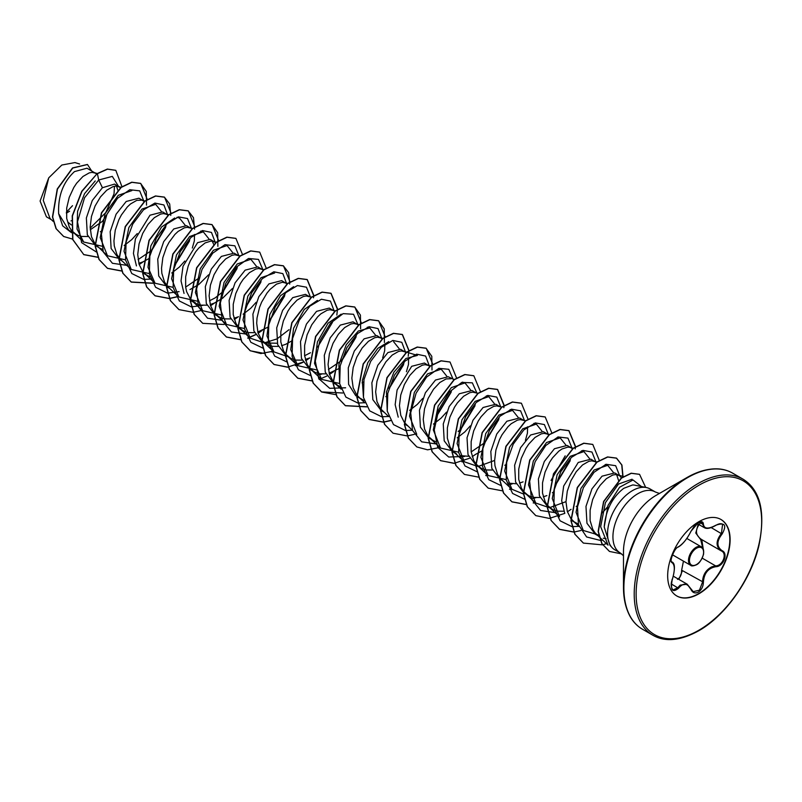 <?xml version="1.0" encoding="UTF-8"?>
<svg xmlns="http://www.w3.org/2000/svg" width="802" height="802" viewBox="0 0 802 802"><rect width="100%" height="100%" fill="white"/><g stroke="black" fill="none" stroke-linecap="round" stroke-linejoin="round"><path stroke-width="1.2" d="M678.502 546.774C683.274 543.696 687.424 538.533 690.943 531.295L698.291 522.643C701.509 521.029 703.204 521.521 703.394 524.117C704.046 528.959 708.196 529.33 715.845 525.23C724.948 522.122 727.023 525.069 722.081 534.072C716.537 541.16 716.537 546.693 722.081 550.663C728.587 553.36 723.384 566.723 715.845 566.703C708.186 568.107 704.036 573.28 703.394 582.202C703.204 586.663 701.509 589.981 698.291 592.147C695.013 593.731 692.567 592.818 690.943 589.39C687.404 582.904 683.254 582.533 678.502 588.287C672.347 593.079 670.271 590.132 672.287 579.425C674.953 570.673 674.953 565.139 672.287 562.814C668.718 561.831 673.911 548.458 678.502 546.774A0.672 0.561 63.4 0 1 678.251 547.064C674.753 547.124 668.768 563.014 671.946 561.941L671.855 561.871M672.026 579.475L672.337 579.495C670.602 583.585 670.813 587.094 672.988 590.021L677.81 587.716L680.186 585.139L687.174 584.207L690.943 589.39M691.073 589.219L693.219 591.655L699.434 590.202L702.492 582.192C702.793 574.894 705.971 569.741 712.006 566.743L715.615 565.881C722.702 565.951 727.534 553.53 721.409 550.964L721.419 550.974C715.665 546.804 715.665 540.979 721.409 533.49L722.612 524.197L719.855 523.706M702.793 548.217L700.727 539.686L695.765 533.029L698.241 524.167M677.54 579.385C680.297 577.49 681.64 574.583 681.56 570.663L683.454 561.139M720.828 519.415A44.16 25.494 -60 0 1 727.404 554.844A44.16 25.494 -60 0 1 698.602 593.63A44.16 25.494 -60 0 1 676.667 595.896M698.893 521.681A44.16 25.494 -60 0 1 720.978 519.495A44.16 25.494 -60 0 1 727.745 554.884A44.16 25.494 -60 0 1 698.893 593.801A44.16 25.494 -60 0 1 676.818 595.986A44.16 25.494 -60 0 1 670.051 560.598A44.16 25.494 -60 0 1 698.893 521.681M717.088 468.969A89.724 51.809 120 0 0 686.933 477.571C705.189 467.616 720.437 466.152 732.667 473.17A90.125 52.03 120 0 0 687.605 477.641A90.125 52.03 120 0 0 628.728 557.059A90.125 52.03 120 0 0 642.542 629.279C630.342 622.192 623.996 608.257 623.485 587.465L623.485 551.535A45.724 26.396 120 0 1 655.815 495.536L686.933 477.571A89.724 51.809 120 0 0 623.485 587.465A89.724 51.809 120 0 0 631.114 617.891M646.342 487.536L634.913 485.21A31.388 18.125 -60 0 0 632.638 484.959L623.745 488.328C612.297 497.22 605.791 510.082 604.207 526.914L609.951 545.22L611.826 547.335A35.158 20.301 -60 0 1 610.452 518.573A35.158 20.301 -60 0 1 632.417 490.654A35.158 20.301 -60 0 1 646.342 487.536A35.158 20.301 -60 0 1 649.991 488.909L655.364 492.007A35.158 20.301 120 0 0 637.791 493.751A35.158 20.301 120 0 0 614.823 524.739A35.158 20.301 120 0 0 620.207 552.909L623.485 555.726M620.207 552.909L614.833 549.811A35.158 20.301 -60 0 1 611.826 547.335M621.57 478.042L620.046 476.107L614.753 472.919L602.031 476.188L591.936 488.909L585.981 506.443L586.964 523.265L595.254 534.162L597.971 535.726M619.074 475.406L615.465 474.563L612.618 475.075L606.352 478.674L600.076 485.37L597.229 489.661L592.648 499.556L590.112 510.262L590.102 520.558L592.758 529.32L595.054 532.809L599.114 536.779M603.234 538.202L606.132 538.774M96.681 173.964L86.987 168.209L74.476 171.608C63.127 182.104 57.854 196.149 58.656 213.733L68.751 230.184L77.914 235.337L81.744 236.45L87.959 236.51M95.659 173.212L92.05 172.37L89.202 172.891L82.937 176.49L76.661 183.177L73.814 187.478L69.233 197.372L66.696 208.069L66.686 218.375L69.343 227.126L71.639 230.615L76.16 234.455M120.631 187.838L114.516 184.099L102.415 187.728L92.3 200.48L86.365 217.974L87.328 234.785L95.639 245.703L98.355 247.267M119.448 186.956L115.839 186.104L113.002 186.625L106.726 190.224L100.461 196.911L95.097 205.984L91.468 216.43L90.155 227.076L91.478 236.74L94.927 243.708M95.127 243.978L107.468 255.758L100.23 237.562L105.082 213.743L118.255 195.317L131.879 190.595M99.949 248.199L102.425 249.352M142.646 200.34L138.926 198.194L126.205 201.472L116.11 214.184L110.175 231.698L111.127 248.54L119.428 259.437L122.145 261.011M144.42 201.583L141.964 200.139L136.791 200.36L130.515 203.959L127.328 206.956L121.403 214.946L118.896 219.718L115.257 230.164L113.944 240.811L114.265 245.843L116.932 254.595L120.771 259.728L131.257 269.492L124.029 251.297L128.871 227.497L142.034 209.051L155.678 204.33L161.272 211.327M138.806 263.317L142.846 261.913M168.22 215.317L162.716 211.928L149.994 215.207L135.428 238.795L133.443 253.422L136.44 265.903M167.037 214.425L163.428 213.573L160.58 214.094L154.305 217.693L148.039 224.39L142.686 233.452L139.047 243.898L137.733 254.555L139.057 264.219L142.505 271.176M142.716 271.447L145.894 274.585L150.004 276.83M190.224 227.818L186.505 225.673L173.783 228.941L163.688 241.663L157.743 259.166L158.716 275.988L167.006 286.915L169.723 288.479M192.66 228.56L187.217 227.317L184.37 227.828L178.104 231.427L174.906 234.425L168.981 242.415L166.475 247.196L162.846 257.632L161.523 268.289L161.854 273.312L164.51 282.073L168.35 287.196L178.836 296.971L171.608 278.765L176.46 254.956L189.623 236.53L203.257 231.808L208.851 238.806M215.798 242.785L210.304 239.407L197.573 242.675L183.016 266.284L181.031 280.931L184.049 293.432M214.615 241.893L211.006 241.051L205.091 242.946L198.695 248.159L195.618 251.858L190.264 260.931L188.189 266.053L185.663 276.75L185.643 287.046L186.635 291.687L190.595 299.296L196.881 304.018L200.711 305.131L206.916 305.191M210.174 304.529L214.224 303.116M237.803 255.287L234.094 253.141L221.372 256.409L211.257 269.161L205.322 286.665L206.294 303.477L214.595 314.384L220.67 317.752L224.5 318.865L230.725 318.925M238.405 255.627L234.806 254.785L231.958 255.307L225.683 258.906L219.417 265.592L214.064 274.665L210.425 285.111L209.111 295.758L210.435 305.422L213.883 312.389M214.084 312.65L218.906 316.87M233.963 318.264L237.582 317.041M263.377 270.254L257.883 266.876L245.161 270.144L235.066 282.865L229.111 300.369L230.094 317.201L238.384 328.118L244.46 331.487L248.289 332.599L254.505 332.66M262.194 269.372L258.595 268.52L255.748 269.041L249.472 272.64L243.206 279.327L240.359 283.627L235.778 293.522L233.242 304.219L233.222 314.524L235.888 323.276L238.184 326.765L242.705 330.614M257.763 331.998L268.389 326.965M287.176 283.998L281.672 280.61L268.951 283.888L258.856 296.6L252.901 314.133L253.873 330.955L262.174 341.852L264.891 343.426M264.429 342.925L277.241 343.246M285.993 283.106L282.384 282.254L276.459 284.159L270.073 289.372L266.996 293.071L261.642 302.133L259.567 307.256L257.031 317.953L256.69 323.226L258.013 332.9L261.973 340.499L268.249 345.221L272.078 346.334L278.294 346.394M281.552 345.732L285.602 344.329M309.181 296.489L305.462 294.344L292.74 297.622L282.635 310.364L276.7 327.868L277.662 344.68L285.973 355.587L292.038 358.955L295.878 360.078L302.083 360.138M311.377 297.161L306.174 295.988L303.326 296.509L297.061 300.108L290.785 306.805L287.938 311.096L283.357 320.99L280.83 331.687L280.81 341.993L283.467 350.755L285.763 354.233L290.284 358.083M305.341 359.466L309.392 358.063M332.97 310.234L329.261 308.088L316.539 311.356L306.444 324.068L300.489 341.582L301.452 358.424L309.762 369.331L315.838 372.699L319.667 373.812L325.873 373.872M335.166 310.895L329.963 309.732L327.126 310.244L320.85 313.843L317.652 316.84L311.737 324.83L307.146 334.725L304.62 345.431L304.6 355.727L307.256 364.489L309.552 367.978L314.073 371.817M329.131 373.211L339.757 368.178M358.544 325.201L353.05 321.823L340.329 325.091L330.223 337.812L324.279 355.346L325.251 372.168L333.552 383.065L340.339 386.714M357.361 324.309L353.762 323.467L350.915 323.978L344.639 327.587L338.374 334.274L333.02 343.346L329.381 353.792L328.068 364.439L329.391 374.103L332.84 381.06M333.041 381.331L337.863 385.551M382.343 338.935L376.84 335.557L364.118 338.825L354.314 351.025L348.279 367.827L348.589 384.358L355.827 395.807M381.161 338.043L377.552 337.201L374.704 337.722L368.429 341.321L362.163 348.008L356.81 357.08L353.171 367.527L351.857 378.173L353.181 387.837L356.629 394.805M356.84 395.065L360.018 398.203L364.128 400.449M406.133 352.669L400.629 349.291L387.907 352.559L377.812 365.281L371.867 382.795L372.83 399.637L381.13 410.534L383.847 412.098M404.95 351.787L401.341 350.935L398.494 351.456L392.228 355.055L385.952 361.742L380.599 370.815L376.97 381.261L375.647 391.907L376.97 401.571L380.419 408.539M380.629 408.809L388.699 416.619M429.922 366.414L424.428 363.025L411.697 366.303L397.1 389.993L395.155 404.669L398.223 417.15M428.739 365.522L425.13 364.669L422.283 365.191L416.017 368.79L409.742 375.486L404.388 384.549L400.759 394.995L399.446 405.642L400.759 415.316L404.218 422.273M404.419 422.544L412.489 430.353M454.373 379.657L448.218 376.76L435.496 380.038L425.391 392.769L419.446 410.263L420.408 427.085L428.719 438.002L435.506 441.661M451.255 378.704L446.082 378.925L439.807 382.524L433.541 389.221L428.188 398.283L424.549 408.729L423.235 419.386L424.559 429.05L428.007 436.007M428.208 436.278L433.03 440.498M475.726 392.649L472.007 390.504L459.285 393.772L449.19 406.484L443.255 423.997L444.208 440.849L452.508 451.747L456.829 454.233L452.308 450.393L450.012 446.904L447.346 438.143L447.366 427.847L449.902 417.14L454.483 407.246L457.33 402.955L463.596 396.258L469.872 392.659L472.719 392.148L477.912 393.311M459.887 455.606L468.629 456.288M499.516 406.383L495.796 404.238L483.075 407.506L472.969 420.258L467.025 437.762L467.997 454.574L476.298 465.481L482.373 468.849L486.202 469.962L492.438 470.022M501.952 407.125L496.508 405.882L493.661 406.393L487.395 410.002L481.12 416.689L478.273 420.99L473.691 430.885L471.155 441.581L471.145 451.877L473.802 460.639L476.097 464.127L480.619 467.967M523.305 420.118L519.586 417.972L506.864 421.24L496.769 433.972L490.824 451.466L491.796 468.288L500.097 479.215L502.804 480.779M525.5 420.789L520.298 419.616L517.45 420.138L511.185 423.737L507.987 426.734L502.062 434.724L499.556 439.496L495.927 449.942L494.613 460.589L494.934 465.621L497.591 474.373L501.43 479.496L511.917 489.27L504.689 471.085L509.541 447.255L522.703 428.819L536.337 424.118L541.931 431.105M507.465 483.075L516.207 483.756M519.465 483.095L523.074 481.872M547.094 433.852L543.385 431.707L530.663 434.975L520.568 447.696L514.623 465.23L515.586 482.052L523.886 492.949L529.962 496.318L533.791 497.43L540.007 497.491M549.29 434.524L544.087 433.351L541.25 433.872L534.974 437.471L528.708 444.158L525.861 448.458L521.27 458.353L518.744 469.05L518.724 479.355L521.38 488.107L523.676 491.596L528.197 495.446M543.255 496.829L546.874 495.606M570.894 447.586L567.174 445.441L554.453 448.719L544.337 461.461L538.403 478.964L539.375 495.776L547.676 506.684L553.751 510.052L557.58 511.165L563.806 511.225M572.668 448.829L570.392 447.436L567.886 447.085L561.961 448.99L558.763 451.205L552.498 457.902L549.651 462.193L545.069 472.087L542.533 482.784L542.513 493.09L545.18 501.841L547.475 505.33L551.987 509.18M596.467 462.564L590.964 459.175L578.242 462.453L563.676 486.042L561.691 500.679L564.728 513.19M595.284 461.671L591.676 460.819L588.828 461.34L582.553 464.939L576.287 471.636L570.934 480.699L567.295 491.145L565.981 501.801L567.305 511.465L570.753 518.423M570.964 518.693L574.142 521.831L578.262 524.077M71.037 220.881L71.699 220.61M90.235 229.783L102.726 221.151M117.804 190.184L116.531 186.114M100.36 231.778L101.844 230.816M124.15 245.522L131.708 239.658L137.242 233.572M138.094 259.597L151.829 250.284L165.663 227.347M143.077 261.813L149.433 258.284M175.618 264.018L189.452 241.091M171.728 272.991L179.287 267.126L184.821 261.041M192.32 248.049L194.355 240.811L194.495 234.485M185.683 287.076L199.417 277.743M213.723 244.46L212.199 241.101M189.994 289.562L198.906 284.399L208.61 274.785M209.472 300.81L215.046 297.943M215.297 297.783L223.207 291.487L237.041 268.57M214.445 303.026L222.705 298.133L232.4 288.519M246.996 305.221L260.83 282.294M243.106 314.194L250.665 308.339L256.199 302.254M270.785 318.955L284.62 296.028M285.823 344.228L292.179 340.7M304.64 355.757L310.464 352.72M334.755 311.467L333.572 310.575M328.429 369.491L342.163 360.168L355.998 337.241M362.063 382.875L363.557 381.912M382.654 357.943L384.679 350.705L384.83 344.369M389.752 387.637L403.576 364.72M385.852 396.609L387.346 395.647M406.434 371.717L408.479 364.439L408.619 358.103M409.652 410.343L417.2 404.489L422.734 398.404M437.331 415.105L451.165 392.178M433.441 424.088L440.99 418.223L446.524 412.138M458.163 431.526L461.12 428.839L474.954 405.912M457.23 437.822L464.789 431.957L470.323 425.872M471.185 451.907L484.909 442.584L498.744 419.647M475.496 454.393L482.513 450.594M504.809 465.29L506.303 464.328M525.41 440.358L527.435 433.12L527.586 426.784M548.728 434.945L547.696 434.203M556.287 483.786L570.122 460.869M552.398 492.759L553.881 491.796M576.187 506.503L577.681 505.531M601.981 513.019L607.154 507.746M618.563 480.508L616.648 474.614M66.376 212.229L72.511 205.693M51.358 219.678L46.426 216.831L40.1 201.041L48.732 177.854L61.814 165.042L74.927 162.575L79.609 164.009M48.732 177.854L43.258 200.41L50.005 218.415L53.253 221.442M71.328 224.941L67.779 222.014M102.415 187.728L98.706 180.009L112.3 176.39L118.566 186.445M116.541 199.357L102.325 221.522M71.538 232.74L62.656 225.843L58.656 213.733M96.28 251.928L81.634 242.665L77.483 221.853L84.541 197.753L98.706 180.009L97.413 173.683L107.548 169.172L115.809 170.355L122.014 186.836M72.551 239.086L63.709 236.51L56.23 228.76L52.661 217.061L57.453 189.092L72.741 168.039L87.498 164.52L91.598 170.866M97.212 173.573L81.734 191.277L72.23 215.858L72.651 239.447L83.799 254.655L72.852 239.557L72.431 215.969L81.934 191.397L97.212 173.573L107.348 169.062L115.709 170.295M63.609 236.45L56.03 228.65L52.461 216.951L57.253 188.971L72.541 167.929L87.398 164.47M69.584 211.217L66.365 213.182M114.465 186.254L114.054 193.563M113.974 193.974L105.724 212.66L90.165 228.149M599.335 536.989L608.046 545.109L600.658 526.713L605.4 502.674L618.532 484.027L632.086 479.235M598.703 535.044L583.295 530.473L576.067 512.277L580.919 488.448L594.092 470.012L607.705 465.32L613.299 472.318M549.019 506.974L559.505 516.749L552.267 498.543L557.129 474.714L570.302 456.288L583.926 451.576L589.52 458.574M565.981 501.651L549.39 507.726L535.716 503.004L528.478 484.809L533.33 461L546.513 442.544L560.127 437.852L565.721 444.839M565.179 455.877L551.054 480.448M523.425 493.992L511.927 489.26M506.172 479.636L488.127 475.536L480.899 457.361L485.741 433.531L498.924 415.075L512.548 410.373L518.142 417.371M494.613 460.448L478.012 466.523L464.338 461.802L457.1 443.606L461.952 419.797L475.125 401.341L488.749 396.639L494.343 403.637M458.584 452.178L440.549 448.057L433.311 429.892L438.163 406.063L451.346 387.607L464.959 382.905L470.553 389.902M416.749 434.333L409.521 416.158L414.363 392.338L427.546 373.872L441.17 369.161L446.764 376.168M387.266 411.266L386.464 392.018L393.862 372.188L405.922 358.474L417.381 355.426M363.466 397.501L362.314 380.619L367.797 362.664L377.792 348.379L388.759 341.632M393.592 341.692L399.185 348.69M339.677 383.777L338.875 364.539L346.274 344.71L358.334 331.005L369.792 327.958L375.386 334.955M339.627 383.496L321.592 379.376L314.524 363.406L317.412 341.933L328.098 323.156L341.211 314.143M315.838 369.752L297.803 365.642L290.725 349.682L293.612 328.229L304.289 309.442L317.392 300.419M287.768 356.629L274.003 351.908L266.946 335.938L269.823 314.464L280.489 295.707L293.622 286.675M288.971 329.742L276.951 338.935L264.349 342.865M264.299 342.875L250.214 338.173L242.986 319.978L247.828 296.169L261.011 277.713L274.635 273.011M244.46 328.549L226.425 324.439L219.187 306.264L224.039 282.454L237.202 263.998L250.836 259.277L256.44 266.274M220.67 314.815L202.635 310.705L195.407 292.519L200.239 268.7L213.412 250.254L227.046 245.542L232.64 252.54M196.881 301.081L178.836 296.971M173.092 287.337L155.047 283.236L147.979 267.236L150.866 245.803L161.533 227.036L174.666 217.994M179.468 218.074L185.061 225.061M149.302 273.602L131.257 269.492M125.503 259.868L107.468 255.758M101.714 246.134L83.669 242.024L77.042 229.051L77.583 211.327L84.541 193.663L95.237 180.941M143.829 201.071L139.698 190.866L129.824 189.713L117.543 198.264L106.887 214.445L101.413 234.054L103.237 251.888L112.41 263.277L126.927 265.352M150.976 251.096L165.944 226.154M167.618 214.806L163.899 204.961L154.926 203.076L143.418 209.923L132.751 224.049L126.074 242.184L125.543 260.079L131.779 273.512L143.688 279.387M143.859 279.407L150.726 279.086M174.796 264.81L189.733 239.898M191.387 228.169L187.518 218.545L178.475 216.871L166.996 223.858L156.41 238.024L149.824 256.129L149.352 273.933L155.598 287.276L167.478 293.121M167.648 293.141L179.087 291.627M215.197 242.284L211.487 232.43L202.505 230.555L190.996 237.392L180.33 251.517L173.653 269.662L173.122 287.547L179.357 300.981L191.267 306.855M191.437 306.875L202.876 305.372M222.365 292.289L237.322 267.367M238.996 256.018L234.866 245.813L224.981 244.66L212.71 253.211L202.054 269.392L196.58 288.991L198.405 306.835L207.578 318.224L222.094 320.299M246.174 306.003L261.111 281.101M262.765 269.382L258.475 259.407L248.54 258.475L236.299 267.166L225.733 283.387L220.35 302.925L222.234 320.67L231.407 331.978L245.883 334.033M269.963 319.747L284.91 294.825M286.575 283.487L282.845 273.622L273.843 271.768L262.324 278.655L251.648 292.83L245.001 311.016L244.53 328.91L250.836 342.294L262.815 348.088M310.354 296.85L306.464 287.206L297.402 285.562L285.903 292.59L275.307 306.805L268.75 324.95L268.339 342.765L274.655 356.068L286.605 361.822M317.632 347.126L332.489 322.304M334.163 310.955L330.434 301.101L321.432 299.236L309.903 306.123L299.226 320.299L292.58 338.484L292.108 356.379L298.414 369.772L310.404 375.557M317.261 375.246L321.833 374.043M341.331 360.96L356.278 336.058M357.953 324.7L353.552 314.284L343.116 313.632L330.404 323.286L319.868 340.73L315.296 361.07L318.715 378.574L329.712 388.328L345.622 387.787M381.742 338.434L378.023 328.579L369.05 326.705L357.542 333.542L346.875 347.667L340.198 365.812L339.667 383.707L345.903 397.13L357.812 403.005M357.983 403.025L364.85 402.714M388.93 388.419L403.857 363.517M405.531 352.168L401.812 342.314L392.84 340.439L381.331 347.276L370.664 361.401L363.988 379.546L363.456 397.441L369.692 410.865L381.602 416.749M381.772 416.759L388.539 416.469M429.321 365.902L425.611 356.048L416.629 354.173L405.12 361.02L394.454 375.146L387.777 393.281L387.246 411.175L393.481 424.599L405.391 430.484M405.561 430.504L412.328 430.203M436.499 415.907L451.446 390.995M453.1 379.266L448.809 369.301L438.884 368.349L426.654 377.02L416.088 393.211L410.694 412.739L412.539 430.484L421.672 441.832L436.118 443.937M460.298 429.631L475.235 404.719M476.889 393L472.328 382.835L461.832 382.404L449.16 392.198L438.714 409.672L434.253 429.942L437.722 447.346L448.719 457.03L464.589 456.458M484.177 443.275L499.034 418.454M500.679 406.734L496.799 397.1L487.736 395.446L476.238 402.474L465.641 416.699L459.085 434.844L458.674 452.649L464.99 465.952L476.939 471.706M524.478 420.479L520.588 410.835L511.526 409.18L500.027 416.208L489.431 430.433L482.874 448.579L482.463 466.383L488.789 479.686L500.729 485.441M507.596 485.13L512.167 483.937M548.267 434.213L544.388 424.569L535.315 422.915L523.816 429.942L513.22 444.168L506.663 462.313L506.252 480.127L512.578 493.43L524.528 499.175M531.385 498.864L535.957 497.671M555.445 484.598L570.402 459.676M572.077 448.318L567.946 438.113L558.082 436.95L545.821 445.481L535.165 461.641L529.671 481.22L531.455 499.065L540.588 510.483L555.074 512.618M595.846 461.681L591.976 452.047L582.934 450.383L571.455 457.361L560.869 471.536L554.282 489.641L553.811 507.445L560.057 520.789L571.936 526.633M572.107 526.653L578.974 526.333M603.044 512.047L607.425 506.994M619.655 475.786L615.665 465.701L606.101 464.288L594.082 472.248L583.395 487.726L577.48 506.864L578.463 524.789L586.623 536.959L600.297 540.408M600.437 540.388L602.663 540.087M641.44 486.543L633.029 479.977L619.595 487.245L608.046 505.37L604.207 526.914M83.799 254.655L98.105 257.352M147.317 199.578L140.761 183.468L131.909 182.325L121.202 187.417L101.643 212.921L95.288 246.044L99.197 259.577L107.588 268.389L121.894 271.086M139.167 264.58L142.826 262.064M171.107 213.312L164.55 197.202L155.698 196.059L144.992 201.152L125.433 226.655L119.077 259.778L122.987 273.312L131.378 282.124L152.651 283.276M194.906 227.046L188.34 210.936L179.488 209.793L168.781 214.896L149.222 240.389L142.866 273.512L146.776 287.046L155.167 295.858L169.332 298.575M169.473 298.565L176.44 297.011M218.695 240.78L212.129 224.68L203.277 223.527L192.57 228.63L173.021 254.134L166.656 287.246L170.575 300.79L178.966 309.592L193.122 312.309M193.262 312.299L200.229 310.745M210.545 305.783L214.675 302.925M242.485 254.515L235.918 238.415L227.076 237.262L216.37 242.364L196.811 267.868L190.455 300.991L194.365 314.524L202.756 323.336L224.019 324.479M234.334 319.517L238.465 316.66M266.274 268.249L259.718 252.149L250.866 250.996L240.159 256.099L220.6 281.602L214.244 314.725L218.154 328.269L226.555 337.071L240.851 339.767M247.808 338.223L255.517 334.805M258.124 333.261L262.254 330.394M290.073 281.993L283.507 265.883L274.655 264.74L263.948 269.833L244.389 295.337L238.034 328.459L241.943 342.003L250.344 350.805L264.64 353.502M271.607 351.958L273.372 351.326M313.873 295.487L307.296 279.627L298.444 278.474L287.738 283.567L268.189 309.071L261.823 342.193L265.733 355.727L274.134 364.539L288.429 367.236M295.397 365.692L303.096 362.283M305.712 360.73L309.833 357.872M337.662 309.221L331.086 293.352L322.234 292.209L311.527 297.311L291.978 322.805L285.612 355.928L289.532 369.461L297.923 378.273L312.229 380.98M319.186 379.426L326.885 376.018M329.502 374.464L333.632 371.607M361.441 323.196L354.875 307.096L346.023 305.943L335.316 311.046L315.767 336.539L309.412 369.662L313.321 383.196L321.712 392.008L336.018 394.714M385.231 336.93L378.674 320.83L369.822 319.677L359.116 324.78L339.557 350.284L333.201 383.396L337.111 396.94L345.502 405.742L366.775 406.895M409.03 350.664L402.464 334.564L393.612 333.411L382.905 338.514L363.346 364.018L356.99 397.14L360.9 410.674L369.301 419.486L383.456 422.203M383.597 422.183L390.564 420.629M432.819 364.409L426.253 348.299L417.411 347.156L406.694 352.248L387.145 377.752L380.78 410.875L384.699 424.418L393.09 433.22L407.246 435.937M407.386 435.917L414.353 434.373M456.609 378.143L450.052 362.043L441.2 360.89L430.494 365.983L410.935 391.486L404.579 424.609L408.489 438.153L416.89 446.955L427.566 449.822L439.917 447.476M480.408 391.637L473.842 375.777L464.99 374.624L454.283 379.717L434.724 405.221L428.368 438.343L432.278 451.887L440.679 460.689L454.975 463.396M461.932 461.842L463.706 461.21M504.197 405.371L497.631 389.511L488.779 388.358L478.072 393.461L458.513 418.955L452.158 452.077L456.067 465.621L464.458 474.423L478.624 477.14M485.731 475.576L487.496 474.944M527.997 419.105L521.42 403.246L512.568 402.093L501.862 407.195L482.303 432.699L475.947 465.812L479.857 479.355L488.248 488.157L502.553 490.864M509.521 489.31L511.285 488.679M551.786 432.839L545.21 416.98L536.358 415.837L525.651 420.93L506.102 446.433L499.736 479.546L503.656 493.09L512.047 501.892L526.353 504.598M533.31 503.044L535.084 502.423M575.575 446.574L568.999 430.714L560.157 429.571L549.45 434.664L529.891 460.168L523.536 493.29L527.445 506.824L535.836 515.636L549.3 518.413L564.819 513.36M567.415 511.826L571.074 509.31M599.365 460.559L592.798 444.458L583.946 443.305L573.24 448.398L553.681 473.902L547.325 507.024L551.235 520.568L559.636 529.37L573.791 532.087M573.931 532.067L580.899 530.523M623.014 476.448L621.931 465.05L616.588 458.193L607.736 457.04L597.029 462.132L577.47 487.636L571.114 520.769L575.034 534.302L583.425 543.104L602.603 544.879M602.703 544.849L606.442 543.616M645.67 487.395L639.555 474.353L631.334 473.32L621.47 478.122L603.776 501.611L598.342 531.546L601.971 543.626L609.5 551.445L621.66 553.901M83.598 254.535L98.044 257.221M146.505 205.152L146.295 191.488L140.561 183.357L131.708 182.204L121.002 187.307L101.443 212.801L95.087 245.923L98.997 259.467L107.388 268.269L121.834 270.956M139.107 264.379L142.475 262.064M170.766 215.407L169.693 203.969L164.35 197.091L155.498 195.939L144.791 201.041L125.232 226.545L118.876 259.658L122.786 273.201L131.177 282.003L152.56 283.126M194.565 229.141L193.482 217.703L188.139 210.826L179.287 209.683L168.58 214.776L149.032 240.279L142.666 273.392L146.576 286.936L154.966 295.748L169.282 298.444M169.422 298.434L176.35 296.86M217.873 246.354L217.673 232.69L211.928 224.56L203.076 223.417L192.37 228.51L172.821 254.013L166.465 287.136L170.375 300.67L178.866 309.542M235.828 238.354L226.876 237.151L216.169 242.244L196.61 267.748L190.254 300.87L194.164 314.414L202.665 323.276M259.617 252.099L250.665 250.886L239.958 255.978L220.4 281.482L214.044 314.615L217.954 328.148L226.354 336.96L240.79 339.637M247.728 338.063L255.417 334.635M258.064 333.061L261.432 330.745M289.722 284.088L288.65 272.65L283.307 265.773L274.464 264.62L263.758 269.723L244.199 295.216L237.833 328.349L241.753 341.883L250.144 350.695L260.85 353.552L273.231 351.186M313.522 297.823L313.652 295.858M313.662 295.607L307.106 279.507L298.254 278.354L287.547 283.457L267.988 308.96L261.622 342.083L265.542 355.617L273.933 364.429L287.437 367.206L303.006 362.103M305.652 360.529L309.011 358.223M336.83 315.036L337.442 309.592M337.452 309.351L330.885 293.241L322.043 292.098L311.336 297.191L291.778 322.695L285.422 355.817L289.332 369.351L297.722 378.163L312.168 380.85M319.106 379.276L320.81 378.664M360.629 328.77L360.419 315.106L354.674 306.976L345.832 305.833L335.126 310.925L315.567 336.429L309.211 369.552L313.121 383.085L321.512 391.897L342.895 393.01M384.419 342.504L384.208 328.84L378.474 320.71L369.622 319.567L358.915 324.67L339.356 350.163L333 383.286L336.91 396.82L345.301 405.632L366.684 406.744M408.208 356.248L408.82 350.795M408.83 350.554L402.263 334.454L393.411 333.301L382.704 338.404L363.156 363.907L356.79 397.03L360.71 410.564L369.1 419.366L383.396 422.073M383.546 422.052L390.474 420.479M431.997 369.983L431.797 356.319L426.062 348.188L417.21 347.035L406.504 352.138L386.945 377.642L380.589 410.764L384.499 424.298L392.99 433.16M449.952 361.983L441 360.77L430.293 365.872L410.734 391.376L404.378 424.499L408.288 438.032L416.789 446.894M473.741 375.717L464.789 374.514L454.082 379.607L434.524 405.11L428.168 438.233L432.077 451.767L440.478 460.579L453.982 463.355L469.541 458.253M472.188 456.679L475.556 454.373M503.846 407.707L503.987 405.742M503.997 405.501L497.43 389.391L488.578 388.248L477.872 393.341L458.323 418.844L451.957 451.967L455.867 465.501L464.368 474.363M521.32 403.185L512.368 401.982L501.661 407.085L482.112 432.579L475.746 465.701L479.666 479.235L488.157 488.107M545.109 416.92L536.157 415.717L525.46 420.819L505.902 446.313L499.546 479.436L503.455 492.969L511.846 501.781L526.292 504.468M533.23 502.894L534.934 502.283M575.224 448.919L575.365 446.955M575.375 446.704L568.808 430.604L559.956 429.451L549.25 434.554L529.691 460.057L523.335 493.17L527.245 506.714L535.736 515.576M592.698 444.398L583.746 443.185L573.039 448.288L553.48 473.792L547.124 506.914L551.044 520.448L559.435 529.26L573.731 531.957M622.813 476.388L621.74 464.949L616.387 458.072L607.545 456.929L596.838 462.022L577.28 487.526L570.914 520.648L574.833 534.192L583.325 543.054M639.455 474.303L631.134 473.21L621.279 478.002L603.585 501.491L598.142 531.425L601.771 543.505L609.4 551.385M701.8 539.656L703.244 549.059M693.219 591.655L687.234 584.257M681.56 570.663L682.442 570.623L678.863 579.405M704.367 527.706L701.63 522.142M701.349 521.912C694.863 528.929 694.863 534.754 701.349 539.385L721.128 550.814M701.299 539.365L700.727 539.686M690.943 531.295L691.083 531.165C686.923 539.185 682.642 544.488 678.251 547.064L678.251 547.064A0.672 0.561 63.4 0 1 677.931 547.104M671.896 561.901L672.026 561.981A0.672 0.632 115.6 0 1 672.287 562.814M672.176 562.062C675.104 563.465 675.154 569.28 672.337 579.495L672.287 579.425M671.314 583.966L678.502 588.287M703.394 524.117A0.672 0.551 -179.5 0 1 702.492 524.087L699.334 522.262M682.442 570.623L703.394 582.202M722.081 534.072L711.194 527.596M702.231 558.152L715.615 565.881L715.845 566.703M722.081 550.663L721.569 551.054M696.036 564.798A10.667 6.155 -60 0 1 690.702 565.33A10.667 6.155 -60 0 1 689.068 556.778A10.667 6.155 -60 0 1 696.036 547.385A10.667 6.155 -60 0 1 701.369 546.854L686.853 538.473M696.517 548.217A9.985 5.764 120 0 0 689.449 560.448A9.985 5.764 120 0 0 696.517 564.528A9.985 5.764 120 0 0 703.585 552.287A9.985 5.764 120 0 0 696.517 548.217M697.941 483.606A90.125 52.03 120 0 0 639.064 563.024A90.125 52.03 120 0 0 652.878 635.244C665.109 642.262 680.357 640.798 698.612 630.843C725.219 615.996 750.933 579.816 758.882 545.751C765.73 512.207 760.436 490.002 743.003 479.135A90.125 52.03 120 0 0 697.941 483.606M698.893 485.26A88.771 51.258 120 0 0 636.126 593.981A88.771 51.258 120 0 0 698.893 630.222A88.771 51.258 120 0 0 761.669 521.5A88.771 51.258 120 0 0 698.893 485.26M672.407 554.763L690.702 565.33C691.324 566.242 693.219 566.082 696.377 564.829C699.053 563.666 701.429 560.217 703.504 554.483C704.016 550.182 703.304 547.636 701.369 546.854M673.339 576.207L687.174 584.197M642.542 629.279L652.878 635.244M686.933 477.571L655.815 495.536M659.444 493.441L655.364 492.007M143.217 273.171L147.538 275.667M190.806 300.65L195.117 303.136M357.341 396.8L361.662 399.286M404.93 424.268L407.637 425.842M571.465 520.418L575.786 522.914M623.615 476.639L617.801 474.854M579.034 526.503L572.808 520.709M607.716 465.31L605.259 464.558M597.119 462.072L594.011 461.12M583.926 451.576L581.47 450.824M573.079 448.258L570.212 447.386M535.716 503.004L525.22 493.24M560.127 437.842L557.681 437.09M536.337 424.108L533.881 423.356M488.127 475.536L477.641 465.762M512.548 410.373L510.092 409.622M464.338 461.802L453.852 452.027M488.759 396.629L486.303 395.887M440.549 448.067L430.062 438.293M464.959 382.895L462.513 382.143M441.17 369.161L438.714 368.409M430.584 365.923L427.466 364.97M414.925 354.674L403.677 351.226M364.91 402.885L358.684 397.08M382.744 338.374L379.887 337.492M341.121 389.15L334.895 383.346M369.802 327.958L367.346 327.206M359.206 324.71L356.088 323.757M321.592 379.386L311.096 369.612M297.793 365.652L287.306 355.877M274.003 351.918L263.517 342.143M287.828 283.507L284.72 282.555M250.214 338.173L239.728 328.409M264.038 269.773L260.921 268.81M226.425 324.439L215.939 314.665M239.999 255.958L237.131 255.076M202.625 310.705L192.139 300.93M216.46 242.294L213.342 241.342M203.257 231.808L200.801 231.056M155.047 283.236L144.56 273.462M179.468 218.064L177.011 217.312M168.871 214.826L165.763 213.873M145.082 201.091L141.964 200.139M121.292 187.357L118.175 186.395M83.669 242.024L73.182 232.249M97.253 173.543L94.385 172.661M732.667 473.17L743.003 479.135M697.108 523.516L704.286 527.656M691.083 531.165L694.071 526.383C698.973 522.202 701.489 520.779 701.62 522.142M704.387 527.696C706.752 529.13 710.562 528.358 715.835 525.38C718.602 523.706 720.868 523.315 722.612 524.197L722.612 524.197"/></g></svg>
